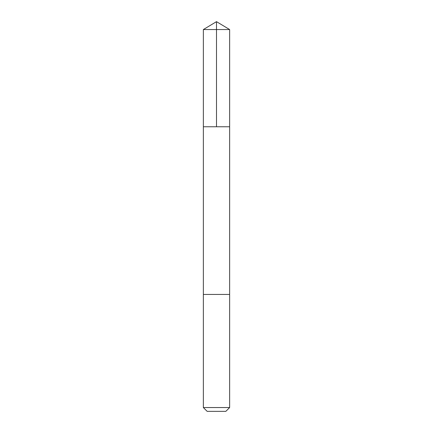 <?xml version="1.0" encoding="UTF-8"?>
<svg xmlns="http://www.w3.org/2000/svg" width="433" height="433" viewBox="0 0 433 433"><rect width="100%" height="100%" fill="white"/><g stroke="black" fill="none" stroke-linecap="round" stroke-linejoin="round"><path stroke-width="0.65" d="M203.364 126.755L229.636 126.755L229.636 29.547L203.364 29.547L203.364 126.755L229.636 126.755L229.636 294.44L203.364 294.44L203.364 126.755M203.84 294.44L203.364 294.44L203.364 407.556L229.636 407.556L229.636 294.44L203.84 294.44M229.636 407.556L225.847 411.35L207.153 411.35L203.364 407.556M216.5 126.755L216.5 21.65L203.364 29.547M216.5 21.65L229.636 29.547"/></g></svg>
